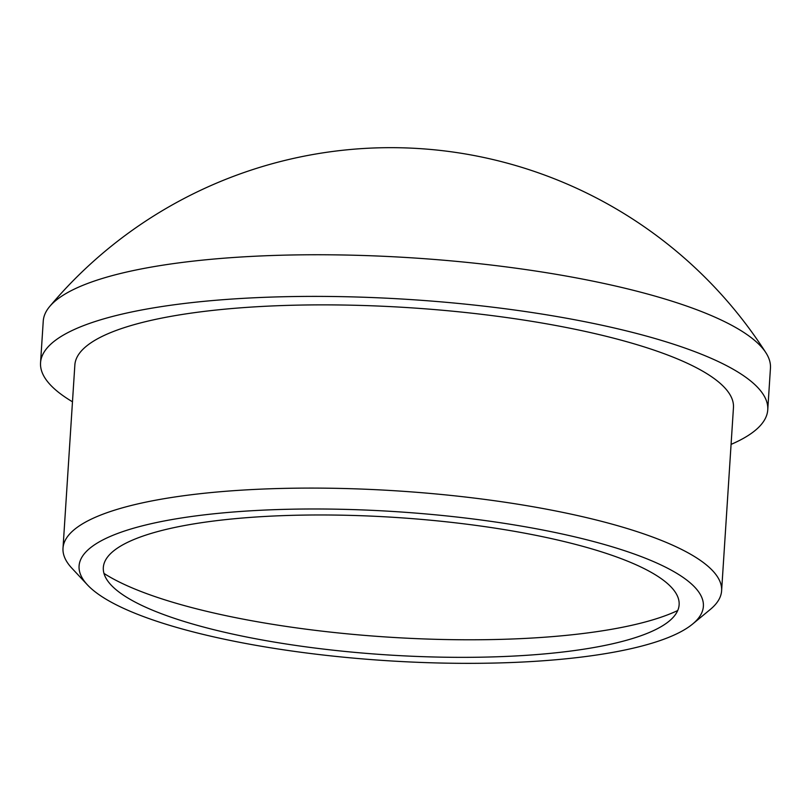 <?xml version="1.0" encoding="UTF-8"?>
<svg xmlns="http://www.w3.org/2000/svg" width="811" height="811" viewBox="0 0 811 811"><rect width="100%" height="100%" fill="white"/><g stroke="black" fill="none" stroke-linecap="round" stroke-linejoin="round"><path stroke-width="1.22" d="M677.712 610.531A312.803 74.653 3.7 0 1 528.569 638.237A312.803 74.653 3.7 0 1 103.99 573.428M516.495 655.917A288.493 68.854 3.7 0 1 111.066 585.005A288.493 68.854 3.7 0 1 265.967 516.404A288.493 68.854 3.7 0 1 574.999 544.252A288.493 68.854 3.7 0 1 669.207 621.094A288.493 68.854 3.7 0 1 516.495 655.917M255.414 510.535A312.803 74.653 3.7 0 1 590.479 540.724A312.803 74.653 3.7 0 1 692.624 624.034A312.803 74.653 3.7 0 1 527.049 661.796A312.803 74.653 3.7 0 1 87.466 584.903A312.803 74.653 3.7 0 1 255.414 510.535M87.466 584.903L71.855 568.176A329.986 78.758 3.7 0 1 63.005 548.216A329.986 78.758 3.7 0 1 249.028 489.722A329.986 78.758 3.7 0 1 721.608 590.803A329.986 78.758 3.7 0 1 710.264 609.466L692.624 624.034M63.005 548.216L74.855 365.001A329.986 78.758 3.7 0 1 260.878 306.507A329.986 78.758 3.7 0 1 733.458 407.588L721.608 590.803M72.473 401.79A364.362 86.959 3.7 0 1 40.55 362.781A364.362 86.959 3.7 0 1 245.946 298.195A364.362 86.959 3.7 0 1 767.753 409.808A364.362 86.959 3.7 0 1 731.076 444.387M40.55 362.781L43.247 321.146A364.362 86.959 3.7 0 1 49.704 306.477A364.362 86.959 3.7 0 1 248.642 256.56A364.362 86.959 3.7 0 1 734.279 326.711A364.362 86.959 3.7 0 1 765.939 352.795A364.362 86.959 3.7 0 1 770.45 368.174L767.753 409.808M765.939 352.795A445.644 445.644 0 0 0 49.704 306.477"/></g></svg>
